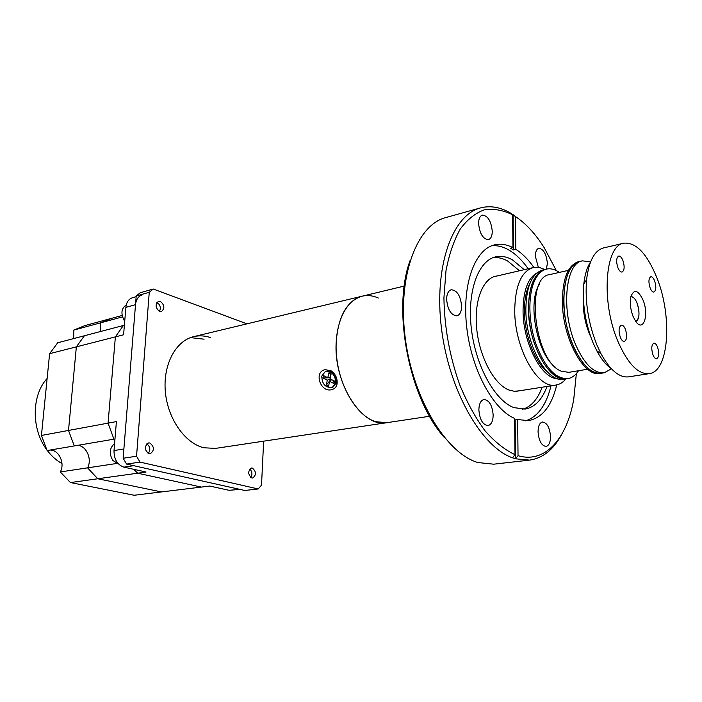 <?xml version="1.0" encoding="UTF-8"?>
<svg xmlns="http://www.w3.org/2000/svg" width="702" height="702" viewBox="0 0 702 702"><rect width="100%" height="100%" fill="white"/><g stroke="black" fill="none" stroke-linecap="round" stroke-linejoin="round"><path stroke-width="1.05" d="M336.126 343.217C337.952 316.681 346.63 301.009 362.144 296.191C345.059 300.035 333.389 326.377 336.635 357.037C339.733 387.671 357.239 416.032 375.57 421.674L386.776 422.692C362.776 428.176 333.898 384.635 336.126 343.217M565.9 378.931C563.022 382.388 559.713 384.424 555.975 385.047C537.934 389.636 514.434 348.446 514.724 310.196C515.233 285.591 521.358 271.393 533.108 267.602C536.802 266.778 540.637 267.427 544.594 269.55M557.397 378.632C541.461 378.685 522.929 342.971 523.051 310.696C523.271 290.698 527.869 278.141 536.828 273.017M547.007 371.516C534.784 361.916 524.491 334.863 524.42 311.39C524.359 299.772 526.175 290.479 529.87 283.511M528.466 309.073C528.843 286.118 534.441 272.885 545.252 269.401C540.803 270.454 537.083 273.78 534.082 279.396C526.746 293.208 526.693 320.419 534.257 343.173C543.278 367.409 554.045 379.291 566.558 378.826C549.982 383.09 528.316 344.664 528.466 309.073M567.865 378.615L563.96 379.247C547.349 383.503 525.666 345.156 525.842 309.617C526.237 286.688 531.853 273.482 542.681 269.989L546.533 269.103C542.093 270.156 538.381 273.49 535.38 279.106C528.053 292.927 528.018 320.156 535.573 342.936C544.603 367.181 555.361 379.08 567.865 378.615C572.025 377.895 575.57 375.272 578.501 370.744M461.618 306.344C460.626 295.84 457.169 290.303 451.254 289.75C448.35 290.681 446.797 293.822 446.612 299.157C447.595 309.696 451.026 315.251 456.914 315.847C459.88 314.917 461.451 311.749 461.618 306.344M546.384 269.138L547.384 263.338C546.375 253.957 543.506 248.956 538.767 248.341C536.547 249.105 535.415 251.772 535.372 256.362L538.346 267.401M550.526 436.504C549.727 427.544 547.051 422.709 542.506 421.999C539.645 422.753 538.162 426.044 538.048 431.862C538.846 440.838 541.505 445.7 546.024 446.437C548.946 445.673 550.447 442.365 550.526 436.504M514.654 419.752L515.154 419.91L515.54 458.818L512.495 457.809C481.475 447.025 448.99 390.444 441.479 328.448C433.739 266.435 452.404 214.961 480.44 207.924L445.7 217.602C416.769 224.886 397.323 276.342 405.168 337.46C412.758 398.569 446.121 453.352 477.869 462.53L493.717 464.189L529.554 460.117L515.54 458.818L518.032 455.677L517.655 419.568L528.606 420.621C542.251 417.909 551.64 406.002 556.756 384.898M480.44 207.924C490.136 205.388 500.061 207.046 510.222 212.899L519.48 219.384M493.164 415.154C492.339 405.405 489.268 400.184 483.959 399.499C480.765 400.359 479.071 403.808 478.869 409.836C479.685 419.612 482.739 424.859 488.013 425.579C491.277 424.719 492.997 421.244 493.164 415.154M533.88 267.444C528.264 259.468 522.253 253.44 515.856 249.342L513.46 249.938L510.547 248.271L512.951 247.674C506.59 244.366 500.394 243.445 494.383 244.893C474.727 249.447 461.855 284.643 466.698 327.044C471.384 369.41 492.988 409.389 514.636 418.427L514.996 454.659L512.495 457.809M515.154 419.91L517.655 419.568M525.605 420.84C537.811 416.812 546.27 405.151 550.982 385.837M528.176 268.743C522.104 260.196 515.601 253.913 508.669 249.886C502.86 246.577 497.148 245.226 491.532 245.823M524.245 269.665L512.434 259.845C506.616 256.599 500.974 255.616 495.48 256.897C478.115 260.793 466.927 291.944 471.393 328.984C475.702 366.014 494.875 400.552 513.864 407.625L525.122 409.09C534.792 407.318 542.084 399.771 546.99 386.46M522.63 409.292C531.186 406.633 537.697 399.28 542.155 387.223M519.48 270.77L507.634 261.004C502.702 258.266 497.858 257.143 493.102 257.643M492.269 231.327C491.181 221.06 487.872 215.663 482.335 215.119C479.94 215.979 478.685 218.726 478.58 223.376C479.668 233.669 482.958 239.092 488.46 239.663C490.917 238.803 492.181 236.021 492.269 231.327M444.638 437.802C409.196 399.069 391.786 309.679 410.108 260.477M497.086 275.974C483.248 277.334 473.832 300.307 476.693 328.615C479.422 356.906 493.954 384.152 508.739 389.943L514.224 391.286L519.445 390.803M510.222 212.899L512.627 214.803L512.951 247.674M512.627 214.803C503.044 210.109 493.62 208.441 484.371 209.81C475.412 213.039 467.374 219.445 460.266 229.045C453.896 240.4 449.14 254.317 445.981 270.805L443.927 297.876C444.41 327.615 449.71 356.669 459.81 385.047C467.146 402.65 475.552 417.901 485.021 430.782C494.849 441.962 504.835 449.921 514.996 454.659M561.433 434.863C553.316 449.842 542.69 458.257 529.554 460.117M513.46 249.938L513.101 214.672L515.514 216.576L515.856 249.342M518.032 455.677C545.147 463.82 567.014 438.592 573.762 399.148L576.36 373.596M556.3 270.568L544.296 247.859C535.556 233.968 525.965 223.543 515.514 216.576M657.493 346.955C656.379 344.322 655.168 343.059 653.86 343.155C651.412 344.84 651.14 348.789 653.027 355.019C654.141 357.625 655.343 358.88 656.642 358.792C659.09 357.107 659.38 353.167 657.493 346.955M625.359 329.177C624.139 326.36 622.806 325.008 621.34 325.131C618.699 326.904 618.383 331.002 620.384 337.434C621.603 340.233 622.928 341.567 624.376 341.453C627.026 339.689 627.351 335.6 625.359 329.177M622.858 260.345C621.568 257.336 620.182 255.905 618.681 256.072C616.259 257.748 616.014 261.662 617.936 267.795C619.217 270.779 620.603 272.2 622.086 272.043C624.517 270.367 624.771 266.462 622.858 260.345M654.589 280.756C653.422 277.957 652.167 276.623 650.815 276.746C648.56 278.352 648.35 282.125 650.175 288.074C651.342 290.856 652.588 292.19 653.922 292.067C656.186 290.461 656.405 286.697 654.589 280.756M611.302 368.673C606.142 365.154 601.298 359.187 596.779 350.754L593.111 342.98C585.284 323.341 582.177 303.703 583.801 284.073C584.827 274.57 587.074 267.216 590.54 262.022M623.771 243.19L603.501 247.946C594.497 250.482 588.873 261.039 586.6 279.615C584.827 301.456 588.285 323.306 596.981 345.182L601.052 353.834C610.126 370.2 619.304 377.878 628.597 376.86L649.174 373.657C669.173 371.612 672.63 316.032 656.686 277.29C646.832 253.404 635.863 242.032 623.771 243.19C604.966 245.296 600.824 301.957 617.953 341.462C627.79 363.785 638.197 374.517 649.174 373.657M583.441 299.552C582.906 311.179 584.889 322.578 589.39 333.766L590.636 336.548M590.61 261.837L582.423 260.863C565.145 262.925 560.775 311.591 575.921 345.323C584.669 364.496 594.103 373.648 604.211 372.788L611.442 368.813M573.157 345.823C581.905 364.952 591.356 374.087 601.491 373.227C585.415 377.448 563.943 338.066 563.759 301.755C563.917 278.343 569.243 264.917 579.729 261.477C562.416 263.557 558.011 312.153 573.157 345.823M642.997 299.965C638.092 289.944 634.073 288.785 630.94 296.498C629.685 302.588 630.396 309.231 633.064 316.426L635.819 321.551C643.488 332.739 649.28 314.61 642.997 299.965M637.03 302.983C635.161 298.587 633.116 296.472 630.905 296.648C634.397 296.911 636.986 300.991 638.653 308.889C639.557 316.005 638.583 320.182 635.731 321.419C639.575 318.761 640.013 312.609 637.03 302.983M604.211 372.788L600.14 373.446C584.038 377.667 562.556 338.329 562.381 302.035C562.556 278.641 567.892 265.224 578.395 261.785L582.423 260.863M539.469 284.012L538.68 285.433C527.29 304.879 537.837 355.502 555.712 367.444M559.354 272.411C554.94 269.314 550.666 268.208 546.533 269.103M587.635 369.243L568.717 372.35L561.267 371.174C534.529 361.714 524.657 276.869 549.684 274.596L568.383 270.367M252.351 468.076C256.362 471.63 256.476 474.947 252.702 478.027L251.851 477.974C247.824 474.447 247.701 471.13 251.465 468.023L252.351 468.076M149.798 442.98C154.466 446.788 154.598 450.386 150.193 453.782L148.991 453.729C144.305 449.947 144.156 446.349 148.543 442.927L149.798 442.98M160.363 301.412C164.619 305.028 164.97 308.415 161.407 311.565L159.617 311.469C155.344 307.888 154.984 304.501 158.529 301.316L160.363 301.412M429.624 416.26L215.514 448.394L203.834 447.771C184.863 443.19 167.611 418.585 165.33 391.567C162.908 364.549 175.79 340.733 193.752 336.627C199.333 335.328 204.966 335.67 210.67 337.644M190.514 337.618L204.106 339.189M263.645 441.172L261.521 485.126L258.169 488.952L244.849 490.487L126.597 464.092L123.14 458.266L136.206 296.007L140.242 292.76L153.273 289.022L246.955 323.85M258.169 488.952L140.014 462.1L136.548 456.212L149.254 292.295L153.273 289.022M126.597 464.092L140.014 462.1M136.206 296.007L149.254 292.295M123.14 458.266L136.548 456.212M331.484 389.689C320.2 392.76 313.557 371.261 325.324 369.673L331.151 370.858C335.705 374.21 337.671 378.624 337.048 384.117C336.284 387.25 334.424 389.11 331.484 389.689M378.36 298.034C372.841 295.577 367.436 294.972 362.144 296.191L193.752 336.627M47.131 378.483C31.555 395.05 31.169 429.097 46.709 449.684M47.332 450.526C51.579 456.124 56.467 460.486 61.987 463.601M239.979 489.399L229.054 490.303L209.775 486.056L201.386 487.083L137.671 473.201L146.077 472.034L123.877 467.137C117.278 464.812 113.987 459.292 114.014 450.561L116.409 421.595L108.064 423.139L113.926 439.171L114.97 438.996M229.054 490.303L241.049 489.276M238.899 489.154L133.775 465.698L123.877 467.137M137.671 473.201L133.74 469.313L137.671 473.201L201.386 487.083L161.513 491.926L97.78 478.764L137.671 473.201M124.386 325.228L123.368 325.491L115.374 336.881L123.596 334.784L125.869 307.344C126.465 302.22 128.659 299.017 132.45 297.727L136.153 296.674M142.067 294.989C138.285 296.279 136.1 299.508 135.512 304.668L125.869 307.344M114.014 450.561L123.885 448.964L135.512 304.668M41.436 435.451L47.113 450.561L74.263 445.937L68.506 430.449L74.263 445.937L113.926 439.171L108.064 423.139L115.374 336.881L123.368 325.491L84.407 335.758L76.351 346.858L115.374 336.881L108.064 423.139L68.506 430.449L76.351 346.858L84.407 335.758L57.704 342.787L49.605 353.694L76.351 346.858L68.506 430.449L41.436 435.451L49.605 353.694M122.49 316.9L100.412 322.876L100.474 331.519L100.412 322.876L111.574 318.348L84.924 325.596L73.745 330.098L73.771 338.557M122.13 315.479L111.574 318.348L100.412 322.876L73.745 330.098M70.454 482.564L60.302 471.937L87.566 467.848C92.524 459.055 85.995 444.954 77.123 445.445C85.995 444.954 92.524 459.055 87.566 467.848L97.78 478.764L70.454 482.564L134.117 495.261L161.513 491.926L97.78 478.764L87.566 467.848L116.848 463.46M49.974 450.079C58.828 449.561 65.286 463.329 60.302 471.937M333.081 386.995L336.627 382.52C336.442 374.482 332.959 370.691 326.193 371.147L325.456 371.516M335.661 383.02C335.468 374.973 331.993 371.174 325.219 371.639L321.779 376.096C321.999 384.143 325.5 387.916 332.274 387.416L335.661 383.02M330.107 378.799L327.308 380.212L322.876 378.001L323.376 375.535L327.808 377.746L328.808 372.911L330.932 374.824M327.808 377.746L330.475 377.009M322.876 378.001L330.335 377.711M328.808 372.911L331.09 374.043L330.089 378.878L334.556 381.107L334.038 383.582L329.58 381.353L328.589 386.153L326.316 385.012L331.011 379.343M329.58 381.353L331.686 379.677M326.316 385.012L327.308 380.212M334.038 383.582L333.783 380.721M124.719 321.226L124.447 320.867C120.604 313.785 121.209 308.468 126.263 304.922M156.818 302.597L159.143 304.378C160.688 307.002 160.732 309.319 159.266 311.328M249.666 469.138L250.833 470.226C252.334 472.885 252.281 475.28 250.684 477.395M118.305 463.794L112.873 460.503C108.915 453.65 109.486 447.999 114.593 443.55M146.639 443.971L148.578 445.437C150.368 448.508 150.202 451.149 148.069 453.369M404.273 286.074L362.144 296.191M533.108 267.602L493.831 276.728M555.975 385.047L516.145 391.321M596.779 350.754L601.052 353.834M583.801 284.073L586.6 279.615M332.002 371.955L331.151 370.858M336.662 382.362L337.048 384.117M326.193 371.147L325.219 371.639"/></g></svg>
